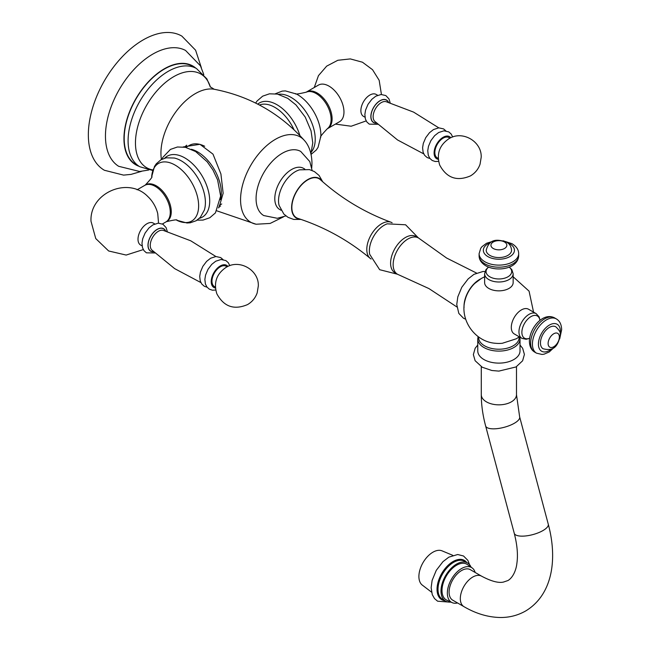 <?xml version="1.0" encoding="UTF-8"?>
<svg xmlns="http://www.w3.org/2000/svg" width="650" height="650" viewBox="0 0 650 650"><rect width="100%" height="100%" fill="white"/><g stroke="black" fill="none" stroke-linecap="round" stroke-linejoin="round"><path stroke-width="0.97" d="M141.497 171.356L131.056 174.387L123.589 175.118L104.39 170.268A77.464 44.72 120 0 1 88.343 134.81A77.464 44.72 -60 0 1 122.159 56.859A77.464 44.72 -60 0 1 181.846 36.099L195.601 50.212L201.346 67.689M148.712 170.024L139.661 171.494L118.674 166.303A66.901 38.626 120 0 1 105.454 136.061A66.901 38.626 -60 0 1 134.241 69.184A66.901 38.626 -60 0 1 185.559 50.456L200.46 65.845L203.799 74.612M195.788 68.136A57.038 32.931 -60 0 0 150.938 79.154A57.038 32.931 -60 0 0 123.947 138.686A57.038 32.931 120 0 0 139.1 166.319M192.627 66.308L196.511 68.559A56.688 32.727 -60 0 0 152.831 83.744A56.688 32.727 -60 0 0 128.091 140.79A56.688 32.727 120 0 0 139.831 166.741L135.939 164.499A56.688 32.727 -60 0 1 124.199 138.548A56.688 32.727 -60 0 1 148.939 81.494A56.688 32.727 -60 0 1 192.627 66.308A56.688 32.727 -60 0 1 194.504 67.551M183.186 146.941L199.948 144.308L212.997 154.148L220.911 173.956L223.145 193.261L219.001 207.561L218.408 207.854M312.122 170.463L309.806 161.606L300.747 151.458A37.001 21.369 -60 0 0 272.228 161.371A37.001 21.369 -60 0 0 256.076 198.616A37.001 21.369 120 0 0 263.738 215.556L277.347 218.294L285.886 215.906M186.639 145.194A35.206 20.329 -120 0 0 184.803 147.184M220.602 206.091A35.206 20.329 60 0 1 218.985 206.383M185.876 147.404L189.394 145.381A33.451 19.313 60 0 1 204.693 146.258M166.376 221.658A21.125 12.196 -120 0 0 171.267 211.713A21.125 12.196 60 0 0 161.712 190.117A21.125 12.196 60 0 0 145.275 185.104M162.427 223.966L165.888 221.959A21.125 12.196 60 0 0 170.268 212.29A21.125 12.196 -120 0 0 161.046 191.035A21.125 12.196 -120 0 0 144.763 185.372L137.093 189.8M154.789 223.966L153.303 223.104A12.675 7.321 120 0 0 143.536 226.501A12.675 7.321 120 0 0 138.003 239.257A12.675 7.321 120 0 0 140.627 245.058L142.114 245.919M215.386 286.959A11.724 6.768 120 0 1 212.371 277.989A11.724 6.768 120 0 1 220.261 266.825A11.724 6.768 -60 0 1 226.964 266.898M158.551 223.153L157.747 213.712A21.125 12.196 -120 0 0 147.834 196.552C128.156 176.118 89.472 192.904 91.008 221.293L95.745 238.558L108.656 250.981L126.157 255.06L143.293 249.584M295.523 93.584C294.864 94.502 298.456 94.031 306.288 92.162A21.125 12.196 -120 0 1 322.319 98.638A21.125 12.196 -120 0 1 331.102 119.438A21.125 12.196 60 0 1 327.373 128.684C321.839 134.534 319.637 137.41 320.759 137.296M327.722 128.529L339.592 121.68A21.125 12.196 60 0 0 343.964 112.011A21.125 12.196 -120 0 0 334.742 90.748A21.125 12.196 -120 0 0 318.467 85.085L306.597 91.942A21.125 12.196 -120 0 1 322.879 97.597A21.125 12.196 -120 0 1 332.101 118.861A21.125 12.196 60 0 1 327.722 128.529A21.125 12.196 60 0 1 327.234 128.789M306.597 91.942A21.125 12.196 -120 0 0 306.126 92.235M377.666 95.282L376.179 94.429A12.675 7.321 120 0 0 366.413 97.825A12.675 7.321 120 0 0 360.88 110.581A12.675 7.321 120 0 0 363.504 116.383L364.991 117.236M438.262 158.283A11.724 6.768 120 0 1 435.256 149.313A11.724 6.768 120 0 1 443.137 138.149A11.724 6.768 -60 0 1 449.841 138.222M304.809 169.089L303.485 168.326A23.766 13.723 120 0 0 285.171 174.696A23.766 13.723 120 0 0 274.796 198.616A23.766 13.723 -60 0 0 279.719 209.495L281.044 210.259M322.741 181.813L319.069 175.443L314.405 171.584L309.498 169.618L299.601 169.837A23.766 13.723 120 0 0 278.533 200.769A23.766 13.723 -60 0 0 279.086 205.376L283.847 214.061L287.999 217.319L293.678 219.432L301.023 219.424M300.17 219.139A22.888 13.211 -60 0 1 291.606 207.594A22.888 13.211 120 0 1 303.859 182.39A22.888 13.211 120 0 1 322.067 181.22M390.975 222.211A20.946 12.098 -60 0 0 375.253 229.092A20.946 12.098 -60 0 0 366.795 249.429A20.946 12.098 120 0 0 370.126 258.318C348.562 240.362 324.521 227.061 297.984 218.416A22.531 13.008 -60 0 1 291.85 207.456A22.531 13.008 -60 0 1 302.608 183.844A22.531 13.008 -60 0 1 320.352 179.684C341.104 198.339 364.642 212.518 390.975 222.211A20.946 12.098 -60 0 1 392.08 222.731L392.104 222.747M370.126 258.318A20.946 12.098 120 0 0 371.134 259.017L371.134 259.017M418.413 237.932L405.6 224.786L387.262 223.836A20.946 12.098 -60 0 0 369.354 250.9A20.946 12.098 120 0 0 369.679 254.296L379.665 269.701L397.467 274.219A20.946 12.098 120 0 0 398.596 274.755L428.951 288.584L456.885 306.963M418.438 237.949A20.946 12.098 -60 0 0 402.293 243.563A20.946 12.098 -60 0 0 393.152 264.648A20.946 12.098 120 0 0 397.491 274.235L394.932 272.756A20.946 12.098 120 0 1 390.593 263.169A20.946 12.098 -60 0 1 399.734 242.084A20.946 12.098 -60 0 1 415.878 236.47L418.438 237.949A20.946 12.098 -60 0 1 419.445 238.648L446.599 258.026L476.474 273.024M464.043 307.572A22.002 12.707 -60 0 1 464.011 306.418A22.002 12.707 -60 0 1 480.586 278.923M519.301 336.838L516.319 338.772L502.336 343.273A20.321 11.732 0 0 1 495.438 343.273C475.126 341.924 459.542 320.076 465.018 300.332A21.653 12.504 -60 0 1 474.809 283.384L481.455 278.395L484.624 276.778M536.177 313.649A14.259 8.231 -60 0 0 525.184 317.468A14.259 8.231 -60 0 0 518.96 331.817A14.259 8.231 120 0 0 521.918 338.349L514.247 333.921A14.259 8.231 -60 0 1 511.298 327.389A14.259 8.231 -60 0 1 521.381 309.928A14.259 8.231 -60 0 1 528.507 309.221L536.177 313.649L539.094 316.851L540.028 320.328M513.151 282.612A14.259 8.231 180 0 1 508.966 288.438A14.259 8.231 180 0 1 488.8 288.438A14.259 8.231 180 0 1 484.624 282.612L484.624 273.764A14.259 8.231 0 0 0 488.8 279.581A14.259 8.231 180 0 0 504.343 281.369A14.259 8.231 180 0 0 513.151 273.764L513.151 282.612M540.451 342.932A12.675 7.321 -60 0 1 545.984 330.176A12.675 7.321 -60 0 1 555.75 326.779C559.585 330.354 561.08 333.149 560.227 335.164C558.082 346.263 553.719 351.593 543.075 348.733A12.675 7.321 120 0 1 540.451 342.932M548.113 343.509A7.963 4.599 -60 0 1 553.743 333.759A7.963 4.599 -60 0 1 559.374 337.009A7.963 4.599 120 0 1 553.743 346.759A7.963 4.599 120 0 1 548.113 343.509M477.758 350.919A21.125 12.196 0 0 0 490.799 362.188A21.125 12.196 0 0 0 513.825 359.548A21.125 12.196 180 0 0 520.016 350.919L520.016 338.91A21.125 12.196 180 0 1 513.825 347.531A21.125 12.196 0 0 1 490.799 350.171A21.125 12.196 0 0 1 477.758 338.91L477.758 350.919M463.97 606.661L452.741 600.178A17.607 10.164 -60 0 1 450.044 586.072A17.607 10.164 -60 0 1 461.541 570.562A17.607 10.164 -60 0 1 470.348 569.684L481.569 576.168A17.607 10.164 -60 0 0 472.769 577.038A17.607 10.164 -60 0 0 461.264 592.556A17.607 10.164 -60 0 0 463.97 606.661C475.881 613.624 487.947 617.24 500.175 617.5C509.324 617.589 517.79 615.428 525.582 611.016C552.386 594.961 557.781 559.528 548.267 524.192A17.607 6.078 165.1 0 1 542.953 530.571A17.607 6.078 165.1 0 1 525.2 535.998A17.607 6.078 165.1 0 1 514.247 533.268C517.229 544.887 518.107 554.897 516.888 563.314C516.238 569.66 513.183 577.452 507.975 580.531L503.384 582.091C498.379 583.196 491.108 581.23 481.569 576.168M457.559 602.964A20.069 11.586 120 0 1 452.051 602.599A20.069 11.586 120 0 1 448.289 586.714A20.069 11.586 120 0 1 461.541 568.547A20.069 11.586 -60 0 1 472.095 567.881A20.069 11.586 -60 0 1 475.166 572.471M452.051 602.599L446.826 600.186A20.597 11.895 120 0 1 442.967 583.887A20.597 11.895 120 0 1 456.56 565.24A20.597 11.895 -60 0 1 467.391 564.558L472.095 567.881M450.897 602.062A22.002 12.707 120 0 1 445.559 601.112A22.002 12.707 120 0 1 442.187 583.481A22.002 12.707 120 0 1 456.56 564.086A22.002 12.707 -60 0 1 467.569 562.997A22.002 12.707 -60 0 1 471.055 567.149M431.559 592.166L422.297 585.097A19.825 11.448 120 0 1 420.168 569.018A19.825 11.448 120 0 1 432.908 552.216A19.825 11.448 -60 0 1 442.065 550.859L452.814 555.352M511.566 250.242A12.675 7.321 180 0 1 503.734 257.002A12.675 7.321 180 0 1 489.921 255.418A12.675 7.321 0 0 1 486.208 250.242C489.06 239.598 495.852 238.485 506.537 242.166C509.503 243.685 511.176 246.374 511.566 250.242M504.514 241.995A7.963 4.599 180 0 1 504.514 248.495A7.963 4.599 180 0 1 493.261 248.495A7.963 4.599 0 0 1 493.261 241.995A7.963 4.599 0 0 1 504.514 241.995M210.389 87.076A54.104 31.241 -60 0 0 168.204 80.316A54.104 31.241 -60 0 0 135.46 142.943A54.104 31.241 120 0 0 152.961 169.951M161.428 159.502A48.596 28.056 120 0 1 160.94 153.156A48.596 28.056 -60 0 1 179.01 107.794A48.596 28.056 -60 0 1 214.207 89.261L210.137 86.751M283.424 216.897L270.14 223.438L256.165 224.234A49.294 28.462 -60 0 1 255.97 224.193A49.294 28.462 -60 0 1 240.565 199.688A49.294 28.462 -60 0 1 265.249 146.941A49.294 28.462 -60 0 1 304.346 140.408A49.294 28.462 -60 0 1 304.476 140.562C307.539 143.837 311.756 151.028 311.967 163.183L311.748 167.838M191.409 149.289A33.451 19.313 60 0 1 221.309 192.888A33.451 19.313 -120 0 1 220.464 199.615M164.702 158.178A35.157 20.296 60 0 1 192.498 163.735A35.157 20.296 60 0 1 209.706 200.98A35.157 20.296 -120 0 1 199.412 218.303M204.344 210.08A34.036 19.654 -120 0 0 205.4 202.548A34.036 19.654 60 0 0 174.281 158.015L166.132 157.828L160.924 159.786L156.26 163.816L154.481 166.473L151.678 176.8A33.239 19.191 60 0 1 175.947 165.588A33.239 19.191 60 0 1 198.632 205.806A33.239 19.191 -120 0 1 176.776 220.261L186.989 222.991L190.214 222.804L196.178 220.74L200.362 217.303L204.344 210.08M153.676 251.794A12.992 7.499 120 0 1 148.151 243.124A12.992 7.499 120 0 1 157.162 229.361A12.992 7.499 -60 0 1 165.661 231.034M153.554 251.68A12.854 7.418 120 0 1 148.265 242.986A12.854 7.418 120 0 1 157.162 229.474A12.854 7.418 -60 0 1 165.506 230.994M200.866 282.563L174.655 268.629L151.824 249.982A11.473 6.622 120 0 1 151.125 240.614A11.473 6.622 120 0 1 158.364 231.294A11.473 6.622 -60 0 1 163.166 230.344L190.726 240.793L215.898 256.523M227.914 266.435A12.781 7.378 -60 0 0 220.261 265.964A12.781 7.378 120 0 0 211.575 278.533A12.781 7.378 120 0 0 215.459 288.015M293.987 129.691A33.451 19.313 -120 0 0 259.48 105.032M299.894 135.549A35.157 20.296 -120 0 0 257.749 104.13M278.419 94.315A34.036 19.654 -120 0 1 302.835 107.689A34.036 19.654 -120 0 1 315.226 139.141A34.036 19.654 60 0 1 311.577 151.743M311.082 154.391L316.29 150.012L318.069 147.314L320.856 136.24A33.239 19.191 60 0 0 320.873 135.232A33.239 19.191 -120 0 0 296.481 94.031L285.374 90.903L282.181 91.114L275.364 93.754M388.537 102.359A12.992 7.499 -60 0 0 380.039 100.685A12.992 7.499 120 0 0 371.028 114.441A12.992 7.499 120 0 0 376.553 123.118M376.439 123.004A12.854 7.418 120 0 1 371.142 114.303A12.854 7.418 120 0 1 380.039 100.799A12.854 7.418 -60 0 1 388.383 102.31M423.743 153.888L397.532 139.953L374.701 121.306A11.473 6.622 120 0 1 374.01 111.93A11.473 6.622 120 0 1 381.241 102.619A11.473 6.622 -60 0 1 386.043 101.66L413.603 112.117L438.782 127.847M450.799 137.759A12.781 7.378 -60 0 0 443.137 137.288A12.781 7.378 120 0 0 434.452 149.849A12.781 7.378 120 0 0 438.336 159.331M539.923 320.409A12.821 7.402 -60 0 0 530.294 317.029A12.821 7.402 -60 0 0 521.877 332.329A12.821 7.402 120 0 0 529.644 338.211M555.539 346.101L549.258 351.959L544.058 354.177L542.019 354.453L536.526 353.169A19.784 11.424 120 0 1 532.431 344.11A19.784 11.424 -60 0 1 541.068 324.196A19.784 11.424 -60 0 1 556.319 318.898L554.523 317.858C542.929 311.813 529.352 328.51 529.401 341.348C529.571 346.58 531.351 350.171 534.739 352.129A19.784 11.424 120 0 1 530.636 343.078A19.784 11.424 -60 0 1 539.281 323.164A19.784 11.424 -60 0 1 554.523 317.858A19.784 11.424 -60 0 1 555.384 318.451M551.655 348.904A15.559 8.986 120 0 1 538.411 344.11A15.559 8.986 -60 0 1 549.413 325.049A15.559 8.986 -60 0 1 560.414 331.402A15.559 8.986 120 0 1 560.186 334.124M478.644 336.96A20.272 11.7 0 0 0 490.685 348.221A20.272 11.7 0 0 0 513.216 345.792A20.272 11.7 180 0 0 519.131 336.96M516.49 366.673L516.49 394.68A17.607 10.164 180 0 1 511.339 401.863A17.607 10.164 180 0 1 492.148 404.064A17.607 10.164 180 0 1 481.284 394.68C481.309 404.779 482.755 415.204 485.631 425.961L514.247 533.268M516.49 394.68L519.651 416.886A17.607 6.078 165.1 0 1 514.337 423.264A17.607 6.078 165.1 0 1 496.584 428.691A17.607 6.078 165.1 0 1 485.631 425.961M445.559 601.112L442.569 599.389A22.002 12.707 120 0 1 439.197 581.758A22.002 12.707 120 0 1 453.57 562.364A22.002 12.707 -60 0 1 464.579 561.275L467.569 562.997M466.822 562.575A22.677 13.098 -60 0 0 453.074 561.527A22.677 13.098 120 0 0 437.621 584.017A22.677 13.098 120 0 0 444.819 600.689M509.161 267.134A12.821 7.402 180 0 1 507.276 277.16A12.821 7.402 180 0 1 489.816 276.803A12.821 7.402 0 0 1 488.613 267.134M518.676 255.767A19.784 11.424 180 0 1 506.456 266.321A19.784 11.424 180 0 1 484.892 263.843A19.784 11.424 0 0 1 479.099 255.767C479.115 259.699 481.333 263.039 485.769 265.777C496.868 272.236 518.115 268.824 518.676 255.767L518.676 253.695A19.784 11.424 180 0 1 506.456 264.249A19.784 11.424 180 0 1 484.892 261.771A19.784 11.424 0 0 1 479.099 253.695L479.099 255.767M507.423 242.734A15.559 8.986 0 0 1 509.892 243.888A15.559 8.986 180 0 1 509.892 256.596A15.559 8.986 180 0 1 487.882 256.596A15.559 8.986 0 0 1 490.352 242.734M152.782 170.503L139.831 166.741M196.511 68.559L206.879 78.894L210.405 87.092M255.97 224.193L216.864 210.844M304.346 140.408C279.988 113.287 249.941 96.241 214.207 89.261M221.723 203.962L219.326 205.343M161.956 159.226L162.833 157.398L170.43 149.411L177.434 146.998L185.364 147.298L195.634 151.548L207.204 161.809L212.964 170.032L217.588 179.863L220.643 196.048L215.41 212.916L209.812 217.75L203.028 220.082L197.129 220.147M176.971 220.318C177.629 219.399 174.037 219.871 166.197 221.739M151.726 176.605C152.856 176.491 150.654 179.368 145.112 185.218M154.895 252.964L146.404 252.826L144.007 250.689L142.513 247.707L141.976 243.132L142.699 238.761L145.121 233.033L148.907 228.02L152.912 224.876L158.226 223.169L162.963 224.25L166.14 227.654L167.278 231.514M207.074 287.202L204.263 286.227L201.736 283.985L200.241 280.963L199.721 276.412L200.436 272.049L202.841 266.362L206.611 261.373L210.608 258.237L215.914 256.523L220.699 257.587L223.023 259.577M229.807 265.679L228.288 262.706L225.859 260.561L221.049 259.496L215.751 261.211L211.762 264.347L207.992 269.327L205.579 275.023L204.864 279.386L205.4 283.977L206.993 287.097L209.308 289.144L212.371 290.192L215.751 290.03M226.102 267.369C216.547 273.837 213.46 282.628 216.824 293.751C223.803 306.702 234.057 310.31 247.577 304.574C252.208 301.819 255.401 297.928 257.173 292.898L258.318 285.951C259.058 270.099 239.46 258.789 226.102 267.369M310.928 153.701L312.772 142.862L311.049 130.853L305.232 117.081L295.945 104.902L287.714 98.321L277.412 94.087L269.457 93.819L262.681 96.151L257.083 100.986L255.629 103.058M314.267 87.506L318.451 75.652L326.682 66.129L337.821 60.279L350.326 58.914L362.464 62.213L372.531 69.696L379.161 80.291L381.436 94.478M390.162 102.838L389.017 98.979L385.84 95.574L381.103 94.494L375.789 96.2L371.792 99.344L367.998 104.358L365.576 110.077L364.861 114.457L365.389 119.031L366.884 122.013L369.289 124.15L377.78 124.28M429.951 158.519L427.139 157.552L424.613 155.301L423.118 152.287L422.598 147.737L423.312 143.374L425.726 137.678L429.496 132.697L433.485 129.561L438.791 127.847L443.576 128.911L445.9 130.902M452.692 137.004L451.165 134.03L448.736 131.885L443.926 130.821L438.636 132.527L434.639 135.663L430.869 140.652L428.464 146.347L427.749 150.711L428.277 155.301L429.869 158.421L432.193 160.469L435.248 161.517L438.628 161.354M448.979 138.694C439.433 145.161 436.337 153.952 439.701 165.067C446.68 178.027 456.934 181.634 470.462 175.898C475.085 173.144 478.286 169.252 480.049 164.222L481.195 157.276C481.934 141.416 462.337 130.114 448.979 138.694M366.178 120.908L351.171 126.23L335.4 124.101M484.981 271.578L483.023 271.481L473.948 274.341L468.146 278.915L461.801 287.243L457.811 296.847L456.755 304.484L458.811 313.389L463.45 318.207L465.684 319.207M513.151 276.778L529.067 291.143L533.561 312.138M529.628 338.341L526.142 339.276L521.918 338.349M536.526 353.169L534.739 352.129M556.319 318.898C559.715 320.873 561.494 324.464 561.657 329.68L559.699 338.894M520.016 338.91L519.829 337.139M478.091 336.562L477.758 338.91M477.758 345.028L475.166 348.238L473.363 354.599L475.109 360.701L482.276 367.25L491.863 370.5L498.843 371.109L516.027 366.949L522.608 360.791L524.412 354.437L522.665 348.327L520.016 345.028M481.284 366.673L481.284 394.68M519.651 416.886L548.267 524.192M447.956 601.997L437.596 601.193L434.501 598.577L432.266 594.636L431.137 587.714L432.12 580.401L436.264 570.359L442.959 561.665L448.825 557.164L457.698 554.515L463.523 555.994L467.886 560.381L469.527 564.631M509.283 267.085L511.834 269.628L513.151 273.764M488.491 267.085L485.94 269.636L484.624 273.764M503.051 240.768L512.005 243.685C516.449 246.439 518.676 249.779 518.676 253.695M494.723 240.768L486.509 243.279L481.983 246.667L480.732 248.3L479.099 253.695"/></g></svg>

